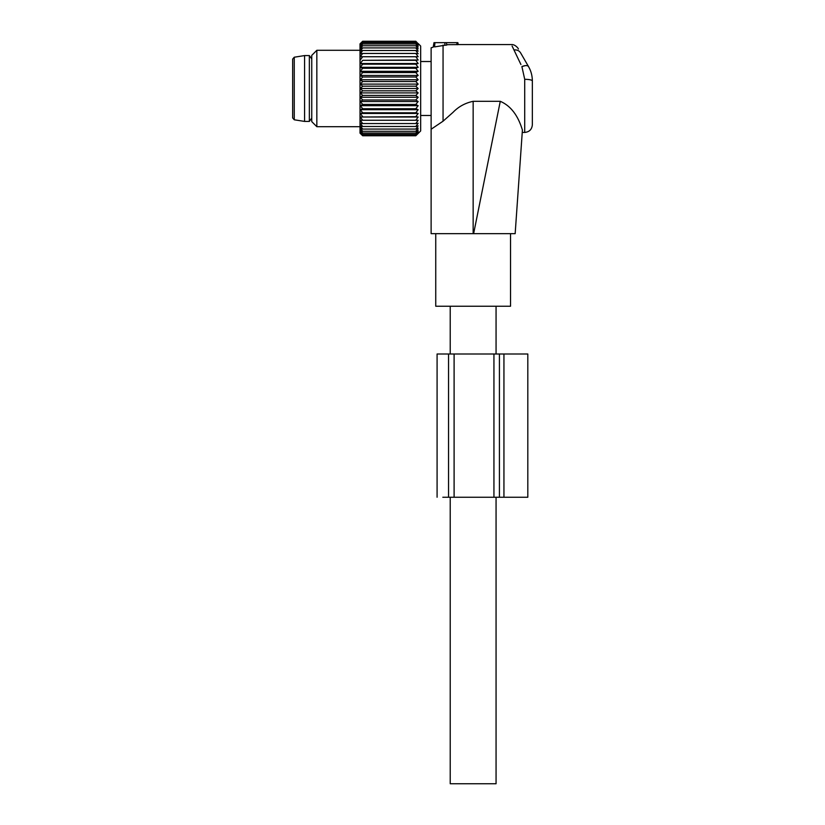 <?xml version="1.0" encoding="UTF-8"?>
<svg xmlns="http://www.w3.org/2000/svg" width="825" height="825" viewBox="0 0 825 825"><rect width="100%" height="100%" fill="white"/><g stroke="black" fill="none" stroke-linecap="round" stroke-linejoin="round"><path stroke-width="1.24" d="M496.062 497.248L496.062 783.75L450.223 783.75L450.223 497.248M522.421 129.938L522.411 129.999C520.503 124.142 515.584 107.869 500.27 101.31L473.148 101.31C465.135 103.022 458.422 106.703 452.997 112.375L443.056 121.192L431.124 129.236L431.124 47.767L433.187 47.211L433.991 42.663L446.407 42.663L446.758 44.684L458.205 44.612L456.906 44.684L456.906 42.663L446.407 42.663L446.83 45.066L444.737 45.272L446.83 45.066M456.906 42.663L457.865 42.663L458.205 44.612M434.94 42.663L434.569 46.912C432.63 47.345 432.63 47.345 434.569 46.912C432.63 47.345 432.63 47.345 434.569 46.912L444.737 45.272L444.974 42.663M443.056 45.107L443.056 121.192M520.915 64.515L512.088 46.004M510.541 233.661L510.541 306.24L435.744 306.24L435.744 233.661M532.352 80.891C532.3 75.653 531.011 70.878 528.516 66.567C531.011 70.878 532.3 75.653 532.352 80.891L532.352 124.792C531.898 129.432 529.351 131.979 524.71 132.433L524.71 79.293C529.351 79.386 531.898 79.922 532.352 80.891M524.71 79.293L521.895 66.578L525.339 65.608M513.965 49.943C516.955 49.655 519.162 50.614 520.585 52.831L528.516 66.567C527.474 65.227 525.267 65.237 521.895 66.578M473.148 101.31L473.148 233.661L515.161 233.661L522.411 129.999M473.148 233.661L431.124 233.661L431.124 129.236M500.27 101.31L473.622 233.661M311.747 118.109L309.354 121.419L309.354 55.574L311.747 58.895M304.58 121.419L294.257 119.79L294.257 57.214L304.58 55.574L304.58 121.419L309.354 121.419M294.257 57.214L292.648 59.101L292.648 117.903L294.257 119.79M292.648 60.926L292.648 116.078M418.182 84.098L360.298 84.098L362.68 81.562L415.81 81.562L418.182 84.098L415.81 86.182L362.68 86.182L360.298 84.098M418.182 79.736L360.298 79.736L362.68 77.003L415.81 77.003L418.182 79.736L415.81 81.562M360.298 79.736L362.68 81.562M418.182 109.684L360.298 109.684L362.68 112.819L415.81 112.819L418.182 109.684L415.81 108.725L418.182 105.693L415.81 104.435L418.182 101.537L415.81 99.99L418.182 97.267L415.81 95.442L418.182 92.905L415.81 90.822L418.182 88.502L415.81 86.182M415.81 112.819L418.182 113.458L415.81 116.676L418.182 117.006L415.81 120.264L418.182 120.264L415.81 123.554L418.182 123.234L415.81 126.493L418.182 125.854L415.81 129.071L418.182 128.123L415.81 131.268L418.182 130.01L415.81 133.042L418.182 131.495L415.81 134.392L418.182 132.567L415.81 135.29L418.182 133.217L415.81 135.754L420.657 130.948L420.657 46.045L418.182 43.57M418.182 43.787L415.81 41.25L362.68 41.25L360.298 43.787L362.68 41.704L415.81 41.704L418.182 43.787M415.81 77.003L418.182 75.457L415.81 72.559L418.182 71.311L415.81 68.269L418.182 67.32L415.81 64.175L418.182 63.535L415.81 60.318L418.182 59.998L415.81 56.729L418.182 56.729L415.81 53.45L418.182 53.769L415.81 50.5L418.182 51.14L415.81 47.922L418.182 48.881L415.81 45.736L418.182 46.994L415.81 43.962L418.182 45.509L415.81 42.611L418.182 44.437L415.81 41.704M418.182 75.457L360.298 75.457L362.68 77.003M360.298 75.457L362.68 72.559L415.81 72.559M418.182 71.311L360.298 71.311L362.68 72.559M360.298 71.311L362.68 68.269L415.81 68.269M418.182 67.32L360.298 67.32L362.68 68.269M360.298 67.32L362.68 64.175L415.81 64.175M418.182 63.535L360.298 63.535L362.68 64.175M360.298 63.535L362.68 60.318L415.81 60.318M418.182 59.998L362.68 60.318M360.298 59.998L362.68 56.729L360.298 56.729L418.182 56.729M360.298 56.729L362.68 53.45L415.81 53.45M362.68 41.704L360.298 44.437L362.68 42.611L360.298 45.509L362.68 43.962L360.298 46.994L362.68 45.736L360.298 48.881L362.68 47.922L360.298 51.14L362.68 50.5L360.298 53.769L362.68 53.45M360.298 43.57L362.68 41.25L360.02 43.849L360.02 133.145L362.68 135.754L415.81 135.754L418.182 133.423M360.298 109.684L362.68 108.725L415.81 108.725M418.182 105.693L360.298 105.693L362.68 108.725M360.298 105.693L362.68 104.435L415.81 104.435M418.182 101.537L360.298 101.537L362.68 104.435M360.298 101.537L362.68 99.99L415.81 99.99M418.182 97.267L360.298 97.267L362.68 99.99M360.298 97.267L362.68 95.442L415.81 95.442M418.182 92.905L360.298 92.905L362.68 95.442M360.298 92.905L362.68 90.822L415.81 90.822M418.182 88.502L360.298 88.502L362.68 90.822M360.298 88.502L362.68 86.182M362.68 42.611L415.81 42.611M362.68 43.962L415.81 43.962M362.68 45.736L415.81 45.736M362.68 47.922L415.81 47.922M362.68 50.5L415.81 50.5M360.298 133.423L362.68 135.754L360.494 133.423M360.298 133.217L362.68 135.29L415.81 135.29M360.298 120.264L362.68 120.264L360.298 120.264L362.68 123.554L360.298 123.234L362.68 126.493L360.298 125.854L362.68 129.071L360.298 128.123L362.68 131.268L360.298 130.01L362.68 133.042L360.298 131.495L362.68 134.392L360.298 132.567L362.68 135.29M418.182 117.006L360.298 117.006L362.68 120.264L418.182 120.264M360.298 117.006L415.81 116.676M418.182 113.458L360.298 113.458L362.68 116.676M360.298 113.458L362.68 112.819M362.68 123.554L415.81 123.554M362.68 126.493L415.81 126.493M362.68 129.071L415.81 129.071M362.68 131.268L415.81 131.268M362.68 133.042L415.81 133.042M362.68 134.392L415.81 134.392M316.841 126.699L311.747 121.605L311.747 55.388L316.841 50.294L316.841 126.699L360.02 126.699M527.814 353.997L503.941 353.997L503.941 497.248L527.814 497.248L527.814 353.997M442.819 497.248L503.941 497.248M437.085 497.248L437.085 353.997L503.941 353.997M520.585 52.831L528.516 66.567M499.424 353.997L499.424 497.248M493.938 353.997L493.938 497.248M454.101 353.997L454.101 497.248M448.552 353.997L448.552 497.248M496.062 306.24L496.062 353.997M450.223 306.24L450.223 353.997M458.205 44.571L511.407 44.571C515.109 44.21 518.482 48.458 518.389 49.036M522.246 132.433L524.71 132.433M420.657 115.479L431.124 115.479M420.657 61.524L431.124 61.524M304.58 55.574L309.354 55.574M316.841 50.294L360.02 50.294"/></g></svg>
